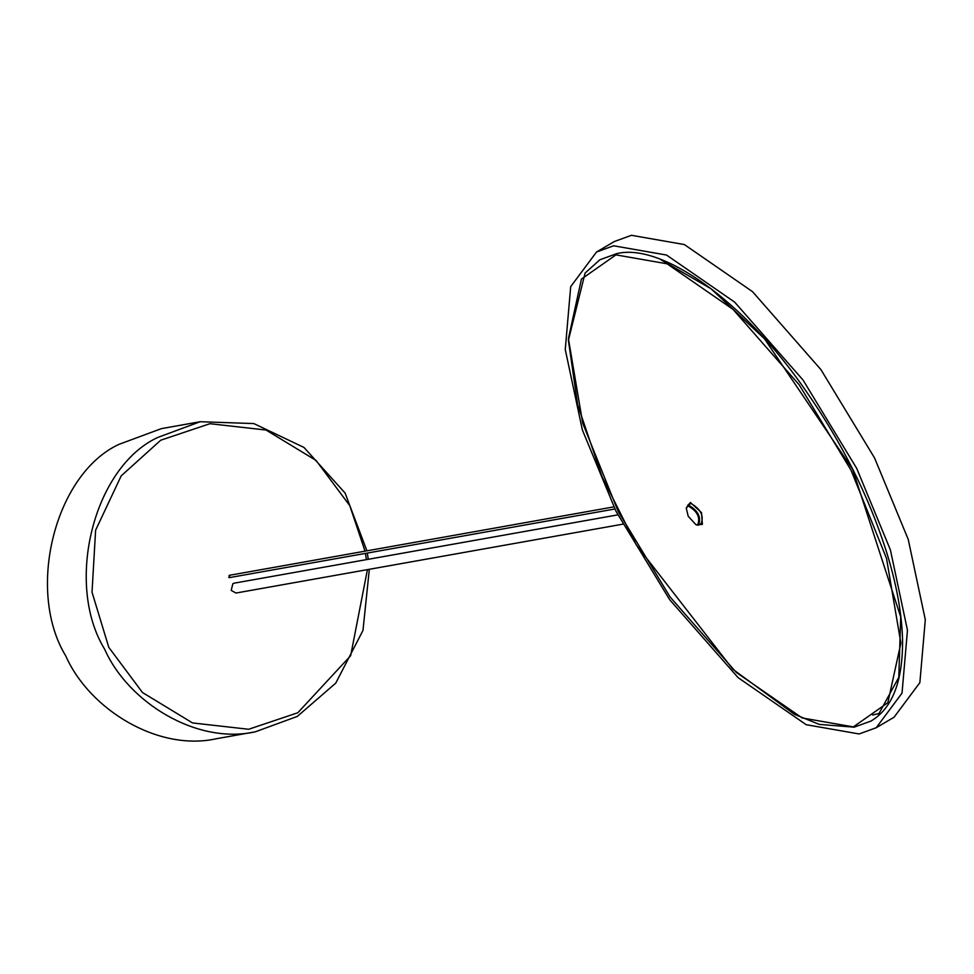<?xml version="1.0" encoding="UTF-8"?>
<svg xmlns="http://www.w3.org/2000/svg" width="974" height="974" viewBox="0 0 974 974"><rect width="100%" height="100%" fill="white"/><g stroke="black" fill="none" stroke-linecap="round" stroke-linejoin="round"><path stroke-width="1.46" d="M255.383 731.791L216.605 738.694C158.226 751.843 89.45 709.498 65.842 656.074C25.677 590.39 54.873 473.961 118.95 444.363L161.416 428.621L200.181 421.718L157.727 437.46C93.65 467.057 64.442 583.487 104.62 649.171C128.227 702.595 197.004 744.94 255.383 731.791L297.326 716.401L335.75 683.127L362.973 630.446L369.329 569.291M617.808 514.869L234.235 583.158L232.883 583.657L231.191 590.402L235.988 593.032L622.666 524.195M229.864 575.573L228.695 577.399L229.474 577.606L614.85 509M697.664 524.913L695.911 524.669L688.216 516.257L686.28 508.294L688.131 505.944C697.335 511.192 700.513 517.511 697.664 524.913M696.264 524.791L698.504 525.205C701.536 517.34 698.151 510.607 688.362 505.031L686.353 507.929M698.504 525.205L701.097 523.683C704.129 515.818 700.744 509.085 690.943 503.509L687.656 505.287M688.35 504.873L690.444 502.499L701.487 512.616L702.388 524.402L699.904 524.536M615.933 254.871L667.117 263.82L732.996 309.355L799.155 384.754L851.02 470.174L886.547 558.504L900.865 643.12L887.85 702.704L853.346 726.896L802.162 717.96L736.283 672.425L670.124 597.025L618.259 511.606L582.732 423.276L568.414 338.648L581.429 279.075L615.933 254.871M878.524 714.356L898.795 677.344L900.707 616.956L852.567 469.188L764.42 338.709L710.983 288.73L661.261 259.997M876.21 727.736L894.047 717.241L919.87 682.628L925.3 619.732L908.231 539.389L874.567 457.963L820.924 369.621L752.5 291.64L684.369 244.559L631.444 235.306L614.351 241.528L596.514 252.01L570.691 286.636L565.261 349.532L582.342 429.875L616.006 511.301L669.637 599.643L738.061 677.612L806.204 724.705L859.129 733.958L876.21 727.736L902.034 693.111L907.464 630.215L890.394 549.872L856.73 468.445L803.087 380.103L734.664 302.135L666.533 255.042L613.608 245.789L596.514 252.01M879.717 713.285L872.716 715.026M365.043 551.162L349.776 505.652L316.087 460.459L266.012 430.033L209.909 423.702L160.734 440.211L121.202 475.86L95.61 530.221L92.019 592.192L108.784 647.333L142.472 692.514L192.535 722.939L248.65 729.27L297.813 712.761L350.652 655.709L367.429 569.632M366.394 559.624L365.445 553.402M368.269 559.295L367.308 553.074M366.918 550.821L345.1 493.075L303.998 447.456L253.8 423.568L200.181 421.718M229.073 575.366L613.803 506.882M695.911 524.669L696.641 524.949M686.28 508.294L686.402 507.527M854.198 727.164L871.06 721.028C892.488 708.22 902.971 681.045 902.545 639.528C901.79 612.39 896.202 582.403 885.768 549.555C868.248 495.206 841.767 442.525 806.326 391.499C744.38 300.832 661.468 242.55 616.749 253.63L599.887 259.766L585.094 273.061L568.39 340.316L577.667 404.77L602.066 476.676L636.412 545.123L732.911 669.321L794.504 714.368L819.304 724.4L854.198 727.164"/></g></svg>
